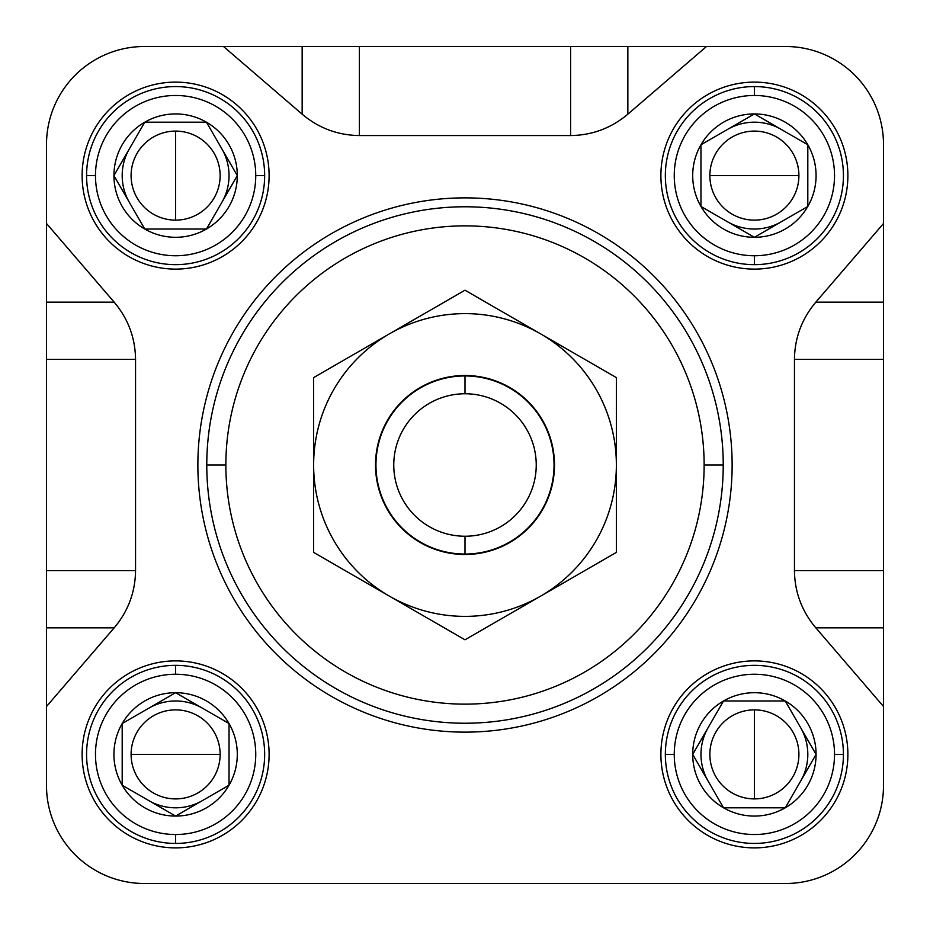 <?xml version="1.0" encoding="UTF-8"?>
<svg xmlns="http://www.w3.org/2000/svg" width="930" height="930" viewBox="0 0 930 930"><rect width="100%" height="100%" fill="white"/><g stroke="black" fill="none" stroke-linecap="round" stroke-linejoin="round"><path stroke-width="1.4" d="M144.452 883.5L785.548 883.5A97.952 97.952 0 0 0 883.5 785.548A97.952 97.952 0 0 1 785.548 883.5L144.452 883.5A97.952 97.952 0 0 1 46.5 785.548A97.952 97.952 0 0 0 144.452 883.5L255.75 883.5M46.5 627.843L46.5 570.601L46.5 627.843L114.181 627.843L46.5 706.498L46.5 785.548L46.5 706.498L114.181 627.843L46.5 627.843L46.5 706.498L46.5 570.601L46.5 627.843L46.5 570.601L135.548 570.601C135.292 592.119 128.166 611.208 114.181 627.843C128.166 611.208 135.292 592.119 135.548 570.601L135.548 359.399C135.292 337.881 128.166 318.792 114.181 302.157C128.166 318.792 135.292 337.881 135.548 359.399L46.5 359.399L46.5 223.502L114.181 302.157L46.5 223.502L46.5 144.452A97.952 97.952 0 0 1 144.452 46.5A97.952 97.952 0 0 0 46.5 144.452M144.452 46.5L223.502 46.5L302.157 114.181C318.792 128.166 337.881 135.292 359.399 135.548C337.881 135.292 318.792 128.166 302.157 114.181L302.157 46.5L706.498 46.5L627.843 114.181C611.208 128.166 592.119 135.292 570.601 135.548C592.119 135.292 611.208 128.166 627.843 114.181L706.498 46.5L785.548 46.5A97.952 97.952 0 0 1 883.5 144.452A97.952 97.952 0 0 0 785.548 46.5L570.601 46.5L627.843 46.5L627.843 114.181L627.843 46.5L223.502 46.5L302.157 114.181L302.157 46.5L359.399 46.5L223.502 46.5M302.157 46.5L359.399 46.5L359.399 135.548L570.601 135.548L570.601 46.5L627.843 46.5M883.5 144.452L883.5 223.502L815.819 302.157C801.834 318.792 794.708 337.881 794.452 359.399C794.708 337.881 801.834 318.792 815.819 302.157L883.5 302.157L883.5 706.498L815.819 627.843C801.834 611.208 794.708 592.119 794.452 570.601C794.708 592.119 801.834 611.208 815.819 627.843L883.5 706.498L883.5 785.548L883.5 570.601L883.5 627.843L815.819 627.843L883.5 627.843L883.5 223.502L815.819 302.157L883.5 302.157L883.5 359.399L794.452 359.399L794.452 570.601L883.5 570.601L794.452 570.601L794.452 359.399L883.5 359.399L883.5 144.452M269.107 175.607A93.5 93.5 0 0 1 175.607 269.107A93.5 93.5 0 0 1 82.119 175.607A93.5 93.5 0 0 1 175.607 82.119A93.5 93.5 0 0 1 269.107 175.607A93.5 93.5 0 0 1 175.607 269.107A93.5 93.5 0 0 1 82.119 175.607A93.5 93.5 0 0 1 175.607 82.119A93.5 93.5 0 0 1 269.107 175.607M660.893 754.393A93.5 93.5 0 0 1 754.393 660.893A93.5 93.5 0 0 1 847.881 754.393A93.5 93.5 0 0 1 754.393 847.881A93.5 93.5 0 0 1 660.893 754.393A93.5 93.5 0 0 1 754.393 660.893A93.5 93.5 0 0 1 847.881 754.393A93.5 93.5 0 0 1 754.393 847.881A93.5 93.5 0 0 1 660.893 754.393M175.607 660.893A93.5 93.5 0 0 1 269.107 754.393A93.5 93.5 0 0 1 175.607 847.881A93.5 93.5 0 0 1 82.119 754.393A93.5 93.5 0 0 1 175.607 660.893A93.5 93.5 0 0 1 269.107 754.393A93.5 93.5 0 0 1 175.607 847.881A93.5 93.5 0 0 1 82.119 754.393A93.5 93.5 0 0 1 175.607 660.893M754.393 269.107A93.5 93.5 0 0 1 660.893 175.607A93.5 93.5 0 0 1 754.393 82.119A93.5 93.5 0 0 1 847.881 175.607A93.5 93.5 0 0 1 754.393 269.107A93.5 93.5 0 0 1 660.893 175.607A93.5 93.5 0 0 1 754.393 82.119A93.5 93.5 0 0 1 847.881 175.607A93.5 93.5 0 0 1 754.393 269.107M732.131 465A267.131 267.131 0 0 1 465 732.131A267.131 267.131 0 0 1 197.869 465A267.131 267.131 0 0 1 465 197.869A267.131 267.131 0 0 1 732.131 465A267.131 267.131 0 0 1 465 732.131A267.131 267.131 0 0 1 197.869 465A267.131 267.131 0 0 1 465 197.869A267.131 267.131 0 0 1 732.131 465M46.5 570.601L46.5 359.399L135.548 359.399L135.548 570.601L46.5 570.601L46.5 223.502M723.226 465A258.226 258.226 0 0 1 465 723.226A258.226 258.226 0 0 1 206.774 465A258.226 258.226 0 0 1 465 206.774A258.226 258.226 0 0 1 723.226 465L704.138 465A239.138 239.138 0 0 1 465 704.138A239.138 239.138 0 0 1 225.862 465A239.138 239.138 0 0 1 465 225.862A239.138 239.138 0 0 1 704.138 465A239.138 239.138 0 0 1 465 704.138A239.138 239.138 0 0 1 225.862 465L206.774 465A258.226 258.226 0 0 0 465 723.226A258.226 258.226 0 0 0 723.226 465A258.226 258.226 0 0 0 465 206.774A258.226 258.226 0 0 0 206.774 465M465 536.238A71.238 71.238 0 0 0 536.238 465A71.238 71.238 0 0 0 465 393.762A71.238 71.238 0 0 0 393.762 465A71.238 71.238 0 0 0 465 536.238L465 554.048A89.047 89.047 0 0 1 375.952 465A89.047 89.047 0 0 1 465 375.952A89.047 89.047 0 0 1 554.048 465A89.047 89.047 0 0 1 465 554.048A89.047 89.047 0 0 0 554.048 465A89.047 89.047 0 0 0 465 375.952L465 393.762A71.238 71.238 0 0 1 536.238 465A71.238 71.238 0 0 1 465 536.238A71.238 71.238 0 0 1 393.762 465A71.238 71.238 0 0 1 465 393.762M131.095 754.393A44.524 44.524 0 0 0 175.607 798.905A44.524 44.524 0 0 0 220.131 754.393A44.524 44.524 0 0 0 175.607 709.869A44.524 44.524 0 0 0 131.095 754.393L220.131 754.393A44.524 44.524 0 0 1 175.607 798.905A44.524 44.524 0 0 1 131.095 754.393A44.524 44.524 0 0 1 175.607 709.869A44.524 44.524 0 0 1 220.131 754.393M175.607 834.524A80.143 80.143 0 0 0 255.75 754.393A80.143 80.143 0 0 0 175.607 674.25A80.143 80.143 0 0 0 95.476 754.393A80.143 80.143 0 0 0 175.607 834.524L175.607 843.429A89.047 89.047 0 0 1 86.571 754.393A89.047 89.047 0 0 1 175.607 665.345A89.047 89.047 0 0 1 264.655 754.393A89.047 89.047 0 0 1 175.607 843.429A89.047 89.047 0 0 0 264.655 754.393A89.047 89.047 0 0 0 175.607 665.345L175.607 674.25A80.143 80.143 0 0 1 255.75 754.393A80.143 80.143 0 0 1 175.607 834.524A80.143 80.143 0 0 1 95.476 754.393A80.143 80.143 0 0 1 175.607 674.25M175.607 700.964A53.429 53.429 0 0 1 202.322 708.125A53.429 53.429 0 0 0 148.905 708.125A53.429 53.429 0 0 1 175.607 700.964M202.322 800.66A53.429 53.429 0 0 1 148.905 800.66A53.429 53.429 0 0 0 202.322 800.66M229.036 785.234A61.694 61.694 0 0 1 122.19 785.234A61.694 61.694 0 0 1 175.607 692.699A61.694 61.694 0 0 1 229.036 785.234L229.036 723.54L175.607 692.699L122.19 723.54L122.19 785.234L175.607 816.075L229.036 785.234L229.036 723.54L175.607 692.699L122.19 723.54L122.19 785.234L175.607 816.075L229.036 785.234A61.694 61.694 0 0 1 122.19 785.234A61.694 61.694 0 0 1 175.607 692.699A61.694 61.694 0 0 1 229.036 785.234L229.036 723.54L175.607 692.699L122.19 723.54L122.19 785.234L175.607 816.075L229.036 785.234L175.607 816.075L122.19 785.234M175.607 131.095A44.524 44.524 0 0 0 131.095 175.607A44.524 44.524 0 0 0 175.607 220.131A44.524 44.524 0 0 0 220.131 175.607A44.524 44.524 0 0 0 175.607 131.095L175.607 220.131A44.524 44.524 0 0 1 131.095 175.607A44.524 44.524 0 0 1 175.607 131.095A44.524 44.524 0 0 1 220.131 175.607A44.524 44.524 0 0 1 175.607 220.131M95.476 175.607A80.143 80.143 0 0 0 175.607 255.75A80.143 80.143 0 0 0 255.75 175.607A80.143 80.143 0 0 0 175.607 95.476A80.143 80.143 0 0 0 95.476 175.607L86.571 175.607A89.047 89.047 0 0 1 175.607 86.571A89.047 89.047 0 0 1 264.655 175.607A89.047 89.047 0 0 1 175.607 264.655A89.047 89.047 0 0 1 86.571 175.607A89.047 89.047 0 0 0 175.607 264.655A89.047 89.047 0 0 0 264.655 175.607L255.75 175.607A80.143 80.143 0 0 1 175.607 255.75A80.143 80.143 0 0 1 95.476 175.607A80.143 80.143 0 0 1 175.607 95.476A80.143 80.143 0 0 1 255.75 175.607M229.036 175.607A53.429 53.429 0 0 1 221.875 202.322A53.429 53.429 0 0 0 221.875 148.905A53.429 53.429 0 0 1 229.036 175.607M129.34 202.322A53.429 53.429 0 0 1 129.34 148.905A53.429 53.429 0 0 0 129.34 202.322M144.766 229.036A61.694 61.694 0 0 1 144.766 122.19A61.694 61.694 0 0 1 237.301 175.607A61.694 61.694 0 0 1 144.766 229.036L206.46 229.036L237.301 175.607L206.46 122.19L144.766 122.19L113.925 175.607L144.766 229.036L206.46 229.036L237.301 175.607L206.46 122.19L144.766 122.19L113.925 175.607L144.766 229.036A61.694 61.694 0 0 1 144.766 122.19A61.694 61.694 0 0 1 237.301 175.607A61.694 61.694 0 0 1 144.766 229.036L206.46 229.036L237.301 175.607L206.46 122.19L144.766 122.19L113.925 175.607L144.766 229.036L113.925 175.607L144.766 122.19M798.905 175.607A44.524 44.524 0 0 0 754.393 131.095A44.524 44.524 0 0 0 709.869 175.607A44.524 44.524 0 0 0 754.393 220.131A44.524 44.524 0 0 0 798.905 175.607L709.869 175.607A44.524 44.524 0 0 1 754.393 131.095A44.524 44.524 0 0 1 798.905 175.607A44.524 44.524 0 0 1 754.393 220.131A44.524 44.524 0 0 1 709.869 175.607M754.393 95.476A80.143 80.143 0 0 0 674.25 175.607A80.143 80.143 0 0 0 754.393 255.75A80.143 80.143 0 0 0 834.524 175.607A80.143 80.143 0 0 0 754.393 95.476L754.393 86.571A89.047 89.047 0 0 1 843.429 175.607A89.047 89.047 0 0 1 754.393 264.655A89.047 89.047 0 0 1 665.345 175.607A89.047 89.047 0 0 1 754.393 86.571A89.047 89.047 0 0 0 665.345 175.607A89.047 89.047 0 0 0 754.393 264.655L754.393 255.75A80.143 80.143 0 0 1 674.25 175.607A80.143 80.143 0 0 1 754.393 95.476A80.143 80.143 0 0 1 834.524 175.607A80.143 80.143 0 0 1 754.393 255.75M754.393 229.036A53.429 53.429 0 0 1 727.679 221.875A53.429 53.429 0 0 0 781.095 221.875A53.429 53.429 0 0 1 754.393 229.036M727.679 129.34A53.429 53.429 0 0 1 781.095 129.34A53.429 53.429 0 0 0 727.679 129.34M700.964 144.766A61.694 61.694 0 0 1 807.81 144.766A61.694 61.694 0 0 1 754.393 237.301A61.694 61.694 0 0 1 700.964 144.766L700.964 206.46L754.393 237.301L807.81 206.46L807.81 144.766L754.393 113.925L700.964 144.766L700.964 206.46L754.393 237.301L807.81 206.46L807.81 144.766L754.393 113.925L700.964 144.766A61.694 61.694 0 0 1 807.81 144.766A61.694 61.694 0 0 1 754.393 237.301A61.694 61.694 0 0 1 700.964 144.766L700.964 206.46L754.393 237.301L807.81 206.46L807.81 144.766L754.393 113.925L700.964 144.766L754.393 113.925L807.81 144.766M754.393 798.905A44.524 44.524 0 0 0 798.905 754.393A44.524 44.524 0 0 0 754.393 709.869A44.524 44.524 0 0 0 709.869 754.393A44.524 44.524 0 0 0 754.393 798.905L754.393 709.869A44.524 44.524 0 0 1 798.905 754.393A44.524 44.524 0 0 1 754.393 798.905A44.524 44.524 0 0 1 709.869 754.393A44.524 44.524 0 0 1 754.393 709.869M834.524 754.393A80.143 80.143 0 0 0 754.393 674.25A80.143 80.143 0 0 0 674.25 754.393A80.143 80.143 0 0 0 754.393 834.524A80.143 80.143 0 0 0 834.524 754.393L843.429 754.393A89.047 89.047 0 0 1 754.393 843.429A89.047 89.047 0 0 1 665.345 754.393A89.047 89.047 0 0 1 754.393 665.345A89.047 89.047 0 0 1 843.429 754.393A89.047 89.047 0 0 0 754.393 665.345A89.047 89.047 0 0 0 665.345 754.393L674.25 754.393A80.143 80.143 0 0 1 754.393 674.25A80.143 80.143 0 0 1 834.524 754.393A80.143 80.143 0 0 1 754.393 834.524A80.143 80.143 0 0 1 674.25 754.393M700.964 754.393A53.429 53.429 0 0 1 708.125 727.679A53.429 53.429 0 0 0 708.125 781.095A53.429 53.429 0 0 1 700.964 754.393M800.66 727.679A53.429 53.429 0 0 1 800.66 781.095A53.429 53.429 0 0 0 800.66 727.679M785.234 700.964A61.694 61.694 0 0 1 785.234 807.81A61.694 61.694 0 0 1 692.699 754.393A61.694 61.694 0 0 1 785.234 700.964L723.54 700.964L692.699 754.393L723.54 807.81L785.234 807.81L816.075 754.393L785.234 700.964L723.54 700.964L692.699 754.393L723.54 807.81L785.234 807.81L816.075 754.393L785.234 700.964A61.694 61.694 0 0 1 785.234 807.81A61.694 61.694 0 0 1 692.699 754.393A61.694 61.694 0 0 1 785.234 700.964L723.54 700.964L692.699 754.393L723.54 807.81L785.234 807.81L816.075 754.393L785.234 700.964L816.075 754.393L785.234 807.81M375.952 465L375.511 465A89.489 89.489 0 0 1 465 375.511A89.489 89.489 0 0 1 554.489 465A89.489 89.489 0 0 1 465 554.489A89.489 89.489 0 0 1 375.511 465A89.489 89.489 0 0 1 465 375.511A89.489 89.489 0 0 1 554.489 465L554.048 465M616.369 552.397L616.369 465A151.369 151.369 0 0 0 389.31 333.905L313.631 377.603L313.631 552.397L465 639.794L616.369 552.397L616.369 377.603L465 290.207L389.31 333.905A151.369 151.369 0 0 0 389.31 596.095A151.369 151.369 0 0 0 540.69 596.095L616.369 552.397L465 639.794L450.085 631.179M494.923 307.481L540.69 333.905A151.369 151.369 0 0 1 540.69 596.095A151.369 151.369 0 0 1 389.31 596.095L465 639.794L540.69 596.095A151.369 151.369 0 0 0 616.369 465L616.369 377.603L479.915 298.821M359.399 46.5L359.399 135.548L570.601 135.548L570.601 46.5M46.5 706.498L46.5 785.548L46.5 706.498M225.862 465A239.138 239.138 0 0 1 465 225.862A239.138 239.138 0 0 1 704.138 465M46.5 302.157L114.181 302.157L46.5 302.157L46.5 359.399M785.548 883.5L687.607 883.5M883.5 302.157L883.5 359.399M883.5 570.601L883.5 627.843M883.5 706.498L883.5 785.548M465 554.048A89.047 89.047 0 0 1 375.952 465A89.047 89.047 0 0 1 465 375.952M175.607 843.429A89.047 89.047 0 0 1 86.571 754.393A89.047 89.047 0 0 1 175.607 665.345M229.036 723.54L175.607 692.699L122.19 723.54M86.571 175.607A89.047 89.047 0 0 1 175.607 86.571A89.047 89.047 0 0 1 264.655 175.607M206.46 229.036L237.301 175.607L206.46 122.19M754.393 86.571A89.047 89.047 0 0 1 843.429 175.607A89.047 89.047 0 0 1 754.393 264.655M700.964 206.46L754.393 237.301L807.81 206.46M843.429 754.393A89.047 89.047 0 0 1 754.393 843.429A89.047 89.047 0 0 1 665.345 754.393M723.54 700.964L692.699 754.393L723.54 807.81M435.077 622.519L389.31 596.095A151.369 151.369 0 0 1 313.631 465L313.631 552.397L389.31 596.095M313.631 377.603L313.631 465A151.369 151.369 0 0 1 389.31 333.905L465 290.207L389.31 333.905A151.369 151.369 0 0 1 540.69 333.905M554.489 465A89.489 89.489 0 0 1 465 554.489A89.489 89.489 0 0 1 375.511 465"/></g></svg>
